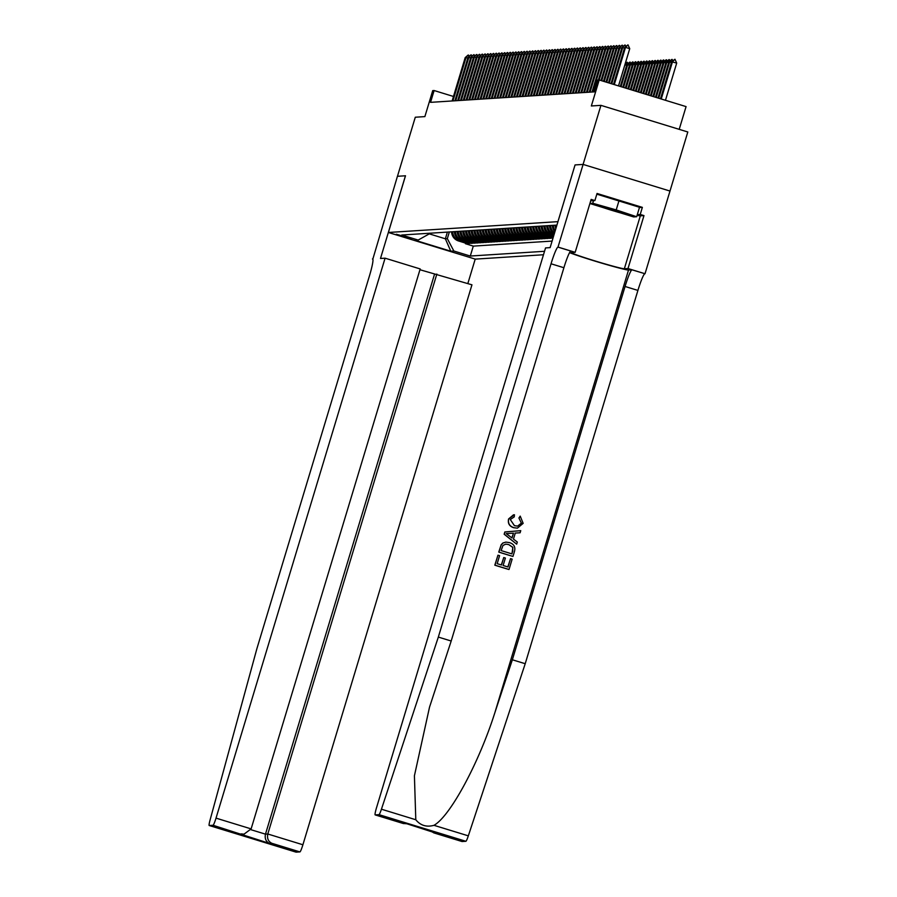 <?xml version="1.0" encoding="UTF-8"?>
<svg xmlns="http://www.w3.org/2000/svg" width="897" height="897" viewBox="0 0 897 897"><rect width="100%" height="100%" fill="white"/><g stroke="black" fill="none" stroke-linecap="round" stroke-linejoin="round"><path stroke-width="1.35" d="M679.208 129.347L686.07 106.608L599.196 79.979L597.794 80.068L594.229 91.875L430.549 102.348L434.114 90.53L432.713 90.619L424.875 116.61L415.289 117.227L397.461 176.294L405.5 175.778L388.379 232.48L557.968 221.649M575.055 164.936L550.13 247.617L545.544 247.92L376.482 807.861A7.411 0.785 -73 0 0 375.148 814.891A7.411 0.785 -73 0 0 375.181 814.902L379.005 814.655A7.411 0.785 -73 0 0 381.438 809.206L438.33 637.083L551.038 263.785A17.29 1.839 107 0 1 557.99 247.124L583.106 164.42L669.992 191.05L687.808 131.982L600.934 105.353L583.095 164.42L575.055 164.936L557.934 221.637M388.379 232.48L475.264 259.121L543.47 254.759M451.583 231.83A9.878 9.811 86.3 0 0 458.535 240.968L467.102 243.603L465.431 243.704L465.599 243.143M452.693 231.762A9.878 9.811 86.3 0 0 459.656 240.901L468.223 243.524L468.402 242.964M468.223 243.524L469.905 243.423L461.338 240.788A9.878 9.811 86.3 0 1 454.375 231.65M457.178 231.471A9.878 9.811 86.3 0 0 464.13 240.609L472.708 243.244L471.026 243.345L471.194 242.784M459.97 231.291A9.878 9.811 86.3 0 0 466.933 240.43L475.5 243.065L473.818 243.165L473.997 242.605M462.774 231.112A9.878 9.811 86.3 0 0 469.725 240.261L478.303 242.885L476.621 242.986L476.789 242.425M465.565 230.933A9.878 9.811 86.3 0 0 472.528 240.082L481.095 242.706L479.413 242.807L479.592 242.246M468.369 230.753A9.878 9.811 86.3 0 0 475.32 239.903L483.898 242.526L482.216 242.639L482.384 242.067M471.16 230.585A9.878 9.811 86.3 0 0 478.123 239.723L486.69 242.347L485.008 242.459L485.187 241.887M473.964 230.406A9.878 9.811 86.3 0 0 480.915 239.544L489.493 242.168L487.811 242.28L487.979 241.708M476.756 230.226A9.878 9.811 86.3 0 0 483.718 239.364L492.285 241.988L490.614 242.1L490.782 241.528M479.559 230.047A9.878 9.811 86.3 0 0 486.51 239.185L495.088 241.809L493.406 241.921L493.574 241.349M482.351 229.867A9.878 9.811 86.3 0 0 489.314 239.006L497.88 241.629L496.209 241.742L496.377 241.17M485.154 229.688A9.878 9.811 86.3 0 0 492.117 238.826L500.683 241.45L499.001 241.562L499.169 240.99M487.957 229.509A9.878 9.811 86.3 0 0 494.909 238.647L503.475 241.271L501.804 241.383L501.972 240.811M490.749 229.329A9.878 9.811 86.3 0 0 497.712 238.467L506.278 241.091L504.596 241.203L504.776 240.631M493.552 229.15A9.878 9.811 86.3 0 0 500.504 238.288L509.07 240.912L507.399 241.024L507.567 240.452M496.344 228.97A9.878 9.811 86.3 0 0 503.307 238.109L511.873 240.732L510.191 240.845L510.371 240.273M499.147 228.791A9.878 9.811 86.3 0 0 506.099 237.929L514.676 240.553L512.994 240.665L513.162 240.093M501.939 228.612A9.878 9.811 86.3 0 0 508.902 237.75L517.468 240.374L515.786 240.486L515.966 239.914M504.742 228.432A9.878 9.811 86.3 0 0 511.694 237.57L520.271 240.194L518.589 240.306L518.758 239.734M507.534 228.253A9.878 9.811 86.3 0 0 514.497 237.391L523.063 240.015L521.381 240.127L521.561 239.555M510.337 228.073A9.878 9.811 86.3 0 0 517.289 237.212L525.866 239.835L524.184 239.948L524.353 239.376M513.129 227.894A9.878 9.811 86.3 0 0 520.092 237.032L528.658 239.667L526.988 239.768L527.156 239.196M515.932 227.715A9.878 9.811 86.3 0 0 522.884 236.853L531.461 239.488L529.779 239.589L529.948 239.017M518.724 227.535A9.878 9.811 86.3 0 0 525.687 236.673L534.253 239.308L532.583 239.409L532.751 238.837M521.527 227.356A9.878 9.811 86.3 0 0 528.479 236.494L537.056 239.129L535.374 239.23L535.543 238.658M524.319 227.176A9.878 9.811 86.3 0 0 531.282 236.315L539.848 238.95L538.178 239.05L538.346 238.479M527.122 226.997A9.878 9.811 86.3 0 0 534.085 236.135L542.651 238.77L540.969 238.871L541.149 238.31M529.925 226.818A9.878 9.811 86.3 0 0 536.877 235.956L545.443 238.591L543.773 238.692L543.941 238.131M532.717 226.638A9.878 9.811 86.3 0 0 539.68 235.776L548.246 238.411L546.565 238.512L546.744 237.952M535.52 226.459A9.878 9.811 86.3 0 0 542.472 235.597L551.05 238.232L549.368 238.333L549.536 237.772M553 238.109L552.339 237.593M410.972 238.692L396.362 234.252L411.084 238.344M556.925 225.091L401.733 235.025L418.17 240.06L430.504 233.175M447.39 232.099L445.361 238.793L447.323 238.669L453.86 251.003L470.297 256.037L544.524 251.295M453.86 251.003L450.787 251.205L415.098 240.261L418.17 240.06M465.431 243.704L473.291 246.114L552.104 241.08M546.71 225.752A9.878 9.811 86.3 0 0 553.662 234.891L553.942 234.969M553.774 235.541L551.991 234.992A9.878 9.811 -93.7 0 1 545.028 225.853M543.907 225.921A9.878 9.811 86.3 0 0 550.87 235.07L553.662 235.922M553.494 236.494L549.188 235.171A9.878 9.811 -93.7 0 1 542.225 226.033M541.115 226.1A9.878 9.811 86.3 0 0 548.067 235.249L553.371 236.875M553.202 237.436L546.385 235.35A9.878 9.811 -93.7 0 1 539.433 226.212M538.312 226.279A9.878 9.811 86.3 0 0 545.275 235.429L553.09 237.817M552.16 238.154L543.593 235.53A9.878 9.811 -93.7 0 1 536.63 226.392M549.368 238.333L540.79 235.709A9.878 9.811 -93.7 0 1 533.838 226.571M546.565 238.512L537.998 235.889A9.878 9.811 -93.7 0 1 531.035 226.75M543.773 238.692L535.195 236.068A9.878 9.811 -93.7 0 1 528.243 226.93M540.969 238.871L532.403 236.247A9.878 9.811 -93.7 0 1 525.44 227.109M538.178 239.05L529.6 236.427A9.878 9.811 -93.7 0 1 522.648 227.289M535.374 239.23L526.808 236.606A9.878 9.811 -93.7 0 1 519.845 227.468M532.583 239.409L524.005 236.786A9.878 9.811 -93.7 0 1 517.053 227.647M529.779 239.589L521.213 236.965A9.878 9.811 -93.7 0 1 514.25 227.827M526.988 239.768L518.41 237.144A9.878 9.811 -93.7 0 1 511.458 228.006M524.184 239.948L515.618 237.324A9.878 9.811 -93.7 0 1 508.655 228.186M521.381 240.127L512.815 237.503A9.878 9.811 -93.7 0 1 505.863 228.365M518.589 240.306L510.023 237.683A9.878 9.811 -93.7 0 1 503.06 228.544M515.786 240.486L507.22 237.862A9.878 9.811 -93.7 0 1 500.257 228.724M512.994 240.665L504.417 238.041A9.878 9.811 -93.7 0 1 497.465 228.892M510.191 240.845L501.625 238.221A9.878 9.811 -93.7 0 1 494.662 229.071M507.399 241.024L498.822 238.4A9.878 9.811 -93.7 0 1 491.87 229.251M504.596 241.203L496.03 238.568A9.878 9.811 -93.7 0 1 489.067 229.43M501.804 241.383L493.227 238.748A9.878 9.811 -93.7 0 1 486.275 229.61M499.001 241.562L490.435 238.927A9.878 9.811 -93.7 0 1 483.472 229.789M496.209 241.742L487.632 239.107A9.878 9.811 -93.7 0 1 480.68 229.968M493.406 241.921L484.84 239.286A9.878 9.811 -93.7 0 1 477.877 230.148M490.614 242.1L482.037 239.465A9.878 9.811 -93.7 0 1 475.085 230.327M487.811 242.28L479.245 239.645A9.878 9.811 -93.7 0 1 472.282 230.507M485.008 242.459L476.442 239.824A9.878 9.811 -93.7 0 1 469.49 230.686M482.216 242.639L473.65 240.004A9.878 9.811 -93.7 0 1 466.687 230.865M479.413 242.807L470.847 240.183A9.878 9.811 -93.7 0 1 463.895 231.045M476.621 242.986L468.055 240.362A9.878 9.811 -93.7 0 1 461.092 231.224M473.818 243.165L465.251 240.542A9.878 9.811 -93.7 0 1 458.289 231.404M471.026 243.345L462.448 240.721A9.878 9.811 -93.7 0 1 455.497 231.583M449.341 231.975L447.323 238.669M610.487 48.976L608.727 48.438L591.347 105.969L600.934 105.353M453.467 96.472L434.114 90.53M429.551 233.949L445.361 238.793L450.787 251.205M473.291 246.114L470.297 256.037M549.502 225.573A9.878 9.811 86.3 0 0 554.312 233.758M554.066 234.566A9.878 9.811 -93.7 0 1 547.832 225.674M552.305 225.394A9.878 9.811 86.3 0 0 554.907 231.785M554.525 233.063A9.878 9.811 -93.7 0 1 550.623 225.495M555.097 225.214A9.878 9.811 86.3 0 0 555.848 228.679M555.232 230.72A9.878 9.811 -93.7 0 1 553.427 225.315M556.409 226.795A9.878 9.811 -93.7 0 1 556.218 225.136M467.797 58.114L466.036 57.565L452.951 100.913M452.11 100.969L465.195 57.621L468.099 55.076L469.479 56.141M468.514 55.053L465.195 57.621M600.889 205.985A16.056 0.639 -163.2 0 0 597.873 205.424A16.056 0.639 -163.2 0 0 607.762 209.091A16.056 0.639 -163.2 0 0 625.512 214.215A16.056 0.639 -163.2 0 0 628.539 214.686A16.056 0.639 -163.2 0 0 617.629 210.795A16.056 0.639 -163.2 0 0 600.889 205.985M596.83 194.167L639.516 207.285L636.668 216.738L633.641 216.928L589.901 203.518M589.923 203.451L592.749 203.271L616.217 209.909L636.668 216.738M593.545 200.648L592.749 203.271M619.076 200.457L616.217 209.909M385.082 258.179L216.02 818.131L251.126 828.895L420.188 268.943L385.082 258.179L380.496 258.471L405.455 175.778L397.438 176.294L372.838 259.098M419.942 269.728L471.957 284.82L302.906 844.761A7.411 0.785 107 0 1 299.923 851.903L296.1 852.15A7.411 0.785 107 0 1 296.066 852.15L209.192 825.509A7.411 0.785 -73 0 1 210.033 820.172L256.89 648.688L369.598 275.39A17.29 1.839 -73 0 0 372.704 258.986A17.29 1.839 -73 0 0 372.625 258.975L372.479 258.986M299.923 851.903L271.858 843.303L269.537 843.449L213.038 825.274L209.225 825.509L296.1 852.15M475.219 259.11L467.842 283.553M436.85 274.056L267.799 833.997L302.906 844.761M213.038 825.274A7.411 0.785 -73 0 0 216.02 818.131M434.529 274.202L265.478 834.154L267.799 833.997C266.902 838.415 268.259 841.521 271.858 843.303M269.537 843.449C265.938 841.666 264.581 838.56 265.478 834.154L250.835 829.669M238.781 834.019L244.006 834.165L251.126 828.895M241.102 833.874L244.006 834.165M510.528 558.629L512.153 559.123L509.025 569.483L494.942 565.166L497.958 555.176L499.584 555.669L497.173 563.664L501.501 564.998L503.755 557.542L505.381 558.046L503.127 565.491L508.005 566.982L510.528 558.629L507.859 566.938M503.755 557.542L501.3 564.931M497.958 555.176L494.819 565.177A32.169 1.278 -163.2 0 0 508.902 569.494L509.025 569.483M505.841 542.113L502.791 543.044L501.176 544.804L498.766 552.092A32.169 1.278 -163.2 0 0 512.849 556.409L498.889 552.081L501.311 544.793L502.948 543.044L505.841 542.113L509.373 542.584C513.88 543.952 515.596 546.856 514.508 551.319L512.983 556.398M519.15 517.984L520.215 516.123L518.926 517.995L521.314 523.052L518.926 517.995M513.544 514.788L508.577 518.971C507.668 523.355 509.35 526.27 513.622 527.694L517.434 528.12L513.622 527.694M569.561 252.629A32.169 1.278 -163.2 0 0 602.257 263.292A32.169 1.278 -163.2 0 0 628.517 270.042L632.015 269.818L645.021 273.742L669.992 191.05M438.33 637.083L451.191 641.019L429.528 707.15L414.414 775.782L415.793 819.746C420.458 825.498 426.512 827.359 433.969 825.318C450.081 816.438 478.863 763.19 494.909 712.554L512.355 659.777L625.063 286.479A17.29 1.839 107 0 1 632.015 269.818M520.753 530.654L504.843 531.966L504.159 534.22L516.672 544.165L504.282 534.22L504.966 531.966L520.753 530.654L520.114 532.773L515.293 533.053L513.465 539.097L517.311 542.046L516.672 544.165M515.08 533.076L520.114 532.773M583.106 164.42L575.089 164.925M512.355 659.777L525.216 663.713L637.913 290.415A17.29 1.839 107 0 1 644.865 273.753M557.99 247.124L570.851 251.059A17.29 1.839 107 0 0 563.899 267.721L451.191 641.019M375.181 814.902L403.235 823.502L405.567 823.356L462.056 841.532L465.879 841.285L379.005 814.655M433.969 825.318L468.324 835.847L525.216 663.713M558.147 247.112L575.168 252.326L591.145 199.403L594.902 200.558L590.719 200.827M639.438 207.555L642.364 207.364L597.043 193.472L594.902 200.558M642.364 207.364L640.223 214.45L643.979 215.605L628.001 268.528L645.021 273.742M575.168 252.326L571.512 252.562A27.785 1.11 -163.2 0 0 571.333 252.629A27.785 1.11 -163.2 0 0 596.191 261.296A27.785 1.11 -163.2 0 0 624.346 268.764L628.001 268.528M468.324 835.847A7.411 0.785 107 0 1 465.879 841.285M643.979 215.605L640.323 215.841A27.785 1.11 16.8 0 1 637.094 215.291M637.296 214.641L640.223 214.45M403.235 823.502L406.823 823.749M436.323 832.786L435.695 832.595M434.002 832.932L430.392 830.97M513.846 527.671C509.541 526.259 507.825 523.343 508.689 518.959L514.441 514.755L514.261 516.885L510.292 519.554L514.441 525.676L517.614 526.113L521.471 523.041M520.215 516.123L523.153 523.355L517.434 528.12M508.565 535.352L512.019 537.998L513.488 533.166L506.256 533.592L508.565 535.352M513.488 533.166L511.851 537.864M509.361 533.401L513.263 533.177M511.952 553.898L512.849 547.327L508.734 544.58L505.785 544.131L502.982 545.454L501.12 550.579L511.952 553.898M512.837 550.982L511.806 553.853M512.849 547.327L512.669 550.993M508.734 544.58L512.669 547.338M470.589 57.935L468.839 57.397L455.743 100.733M454.914 100.789L467.999 57.442L470.891 54.896L472.271 55.973M471.317 54.874L467.999 57.442M473.392 57.756L471.631 57.217L458.546 100.554M457.705 100.61L470.79 57.262L473.694 54.717L475.074 55.793M474.109 54.695L470.79 57.262M476.184 57.576L474.435 57.038L461.338 100.374M460.509 100.43L473.594 57.083L476.486 54.538L477.866 55.614M476.912 54.515L473.594 57.083M478.987 57.397L477.226 56.859L464.141 100.195M463.3 100.251L476.385 56.903L479.29 54.358L480.669 55.435M479.704 54.336L476.385 56.903M481.779 57.217L480.03 56.679L466.945 100.016M466.104 100.072L479.189 56.724L482.081 54.179L483.461 55.255M482.508 54.156L479.189 56.724M484.582 57.038L482.821 56.5L469.736 99.836M468.896 99.892L481.981 56.545L484.885 54.011L486.264 55.076M485.299 53.977L481.981 56.545M487.385 56.859L485.625 56.32L472.54 99.668M471.699 99.713L484.784 56.376L487.676 53.831L489.056 54.896M488.103 53.798L484.784 56.376M490.177 56.679L488.417 56.141L475.332 99.489M474.491 99.533L487.576 56.197L490.48 53.652L491.859 54.717M490.894 53.618L487.576 56.197M492.98 56.5L491.22 55.962L478.135 99.309M477.294 99.354L490.379 56.018L493.272 53.472L494.651 54.538M493.698 53.439L490.379 56.018M495.772 56.32L494.012 55.782L480.927 99.13M480.086 99.175L493.171 55.838L496.075 53.293L497.454 54.358M496.49 53.259L493.171 55.838M498.575 56.141L496.815 55.603L483.73 98.95M482.889 98.995L495.974 55.659L498.878 53.114L500.246 54.179M499.293 53.08L495.974 55.659M501.367 55.962L499.607 55.423L486.522 98.771M485.681 98.827L498.777 55.479L501.67 52.934L503.049 53.999M502.085 52.901L498.777 55.479M504.17 55.782L502.41 55.244L489.325 98.592M488.484 98.648L501.569 55.3L504.473 52.755L505.852 53.82M504.888 52.721L501.569 55.3M506.962 55.603L505.202 55.065L492.117 98.412M491.276 98.468L504.372 55.121L507.265 52.575L508.644 53.641M507.691 52.542L504.372 55.121M509.765 55.423L508.005 54.885L494.92 98.233M494.079 98.289L507.164 54.941L510.068 52.396L511.447 53.461M510.483 52.362L507.164 54.941M512.557 55.244L510.808 54.706L497.712 98.053M496.882 98.109L509.967 54.762L512.86 52.217L514.239 53.282M513.286 52.183L509.967 54.762M515.36 55.065L513.6 54.526L500.515 97.874M499.674 97.93L512.759 54.582L515.663 52.037L517.042 53.102M516.078 52.015L512.759 54.582M518.152 54.885L516.403 54.347L503.307 97.695M502.477 97.751L515.562 54.403L518.455 51.858L519.834 52.923M518.881 51.835L515.562 54.403M520.955 54.706L519.195 54.168L506.11 97.515M505.269 97.571L518.354 54.224L521.258 51.678L522.637 52.744M521.673 51.656L518.354 54.224M523.747 54.526L521.998 53.988L508.913 97.336M508.072 97.392L521.157 54.044L524.05 51.499L525.429 52.564M524.476 51.477L521.157 54.044M526.55 54.347L524.79 53.809L511.705 97.156M510.864 97.212L523.949 53.865L526.853 51.32L528.232 52.385M527.268 51.297L523.949 53.865M529.353 54.168L527.593 53.629L514.508 96.977M513.667 97.033L526.752 53.685L529.645 51.14L531.024 52.205M530.071 51.118L526.752 53.685M532.145 53.988L530.385 53.45L517.3 96.798M516.459 96.854L529.544 53.506L532.448 50.961L533.827 52.026M532.863 50.938L529.544 53.506M534.948 53.809L533.188 53.271L520.103 96.618M519.262 96.674L532.347 53.327L535.24 50.781L536.619 51.847M535.666 50.759L532.347 53.327M537.74 53.629L535.98 53.091L522.895 96.439M522.054 96.495L535.15 53.147L538.043 50.602L539.422 51.667M538.458 50.58L535.15 53.147M540.543 53.461L538.783 52.912L525.698 96.259M524.857 96.315L537.942 52.968L540.846 50.423L542.214 51.488M541.261 50.4L537.942 52.968M543.335 53.282L541.575 52.732L528.49 96.08M527.649 96.136L540.745 52.788L543.638 50.243L545.017 51.308M544.053 50.221L540.745 52.788M546.138 53.102L544.378 52.564L531.293 95.901M530.452 95.957L543.537 52.609L546.441 50.064L547.82 51.14M546.856 50.041L543.537 52.609M548.93 52.923L547.181 52.385L534.085 95.721M533.244 95.777L546.34 52.43L549.233 49.884L550.612 50.961M549.659 49.862L546.34 52.43M551.733 52.744L549.973 52.205L536.888 95.542M536.047 95.598L549.132 52.25L552.036 49.705L553.415 50.781M552.451 49.683L549.132 52.25M554.525 52.564L552.776 52.026L539.68 95.362M538.85 95.418L551.935 52.071L554.828 49.526L556.207 50.602M555.254 49.503L551.935 52.071M557.329 52.385L555.568 51.847L542.483 95.183M541.642 95.239L554.727 51.891L557.631 49.346L559.01 50.423M558.046 49.324L554.727 51.891M560.12 52.205L558.371 51.667L545.275 95.004M544.445 95.06L557.53 51.712L560.423 49.178L561.802 50.243M560.849 49.144L557.53 51.712M562.924 52.026L561.163 51.488L548.078 94.835M547.237 94.88L560.322 51.544L563.226 48.999L564.605 50.064M563.641 48.965L560.322 51.544M565.727 51.847L563.966 51.308L550.881 94.656M550.04 94.701L563.125 51.364L566.018 48.819L567.397 49.884M566.444 48.786L563.125 51.364M568.519 51.667L566.758 51.129L553.673 94.477M552.832 94.521L565.917 51.185L568.821 48.64L570.2 49.705M569.236 48.606L565.917 51.185M571.322 51.488L569.561 50.95L556.476 94.297M555.635 94.342L568.72 51.006L571.613 48.46L572.992 49.526M572.039 48.427L568.72 51.006M574.114 51.308L572.353 50.77L559.268 94.118M558.427 94.163L571.512 50.826L574.416 48.281L575.796 49.346M574.831 48.247L571.512 50.826M576.917 51.129L575.156 50.591L562.071 93.938M561.23 93.994L574.315 50.647L577.208 48.102L578.587 49.167M577.634 48.068L574.315 50.647M579.709 50.95L577.948 50.411L564.863 93.759M564.022 93.815L577.119 50.467L580.011 47.922L581.391 48.987M580.426 47.889L577.119 50.467M625.131 63.934L626.969 62.319L628.349 63.384M626.678 65.346L624.873 64.808M618.549 85.91L624.917 64.808L627.395 62.285M582.512 50.77L580.751 50.232L567.666 93.58M566.826 93.636L579.911 50.288L582.815 47.743L584.194 48.808M583.229 47.709L579.911 50.288M629.47 65.167L626.868 64.685L620.298 86.448M626.868 64.685L629.772 62.14L631.152 63.205M621.06 86.673L627.709 64.629L630.187 62.106M585.304 50.591L583.543 50.053L570.458 93.4M569.617 93.456L582.714 50.109L585.606 47.563L586.986 48.629M586.033 47.53L582.714 50.109M632.273 64.988L629.672 64.506L622.81 87.222M629.672 64.506L632.564 61.96L633.944 63.025M623.572 87.446L630.513 64.449L632.99 61.938M588.107 50.411L586.346 49.873L573.261 93.221M572.421 93.277L585.506 49.929L588.41 47.384L589.789 48.449M588.824 47.35L585.506 49.929M635.065 64.808L632.463 64.326L625.321 87.984M632.463 64.326L635.368 61.781L636.747 62.846M626.084 88.22L633.304 64.27L635.782 61.758M590.899 50.232L589.15 49.694L576.053 93.041M575.224 93.097L588.309 49.75L591.201 47.205L592.581 48.27M591.628 47.182L588.309 49.75M637.868 64.629L635.267 64.147L627.833 88.758M635.267 64.147L638.171 61.601L639.539 62.667M628.595 88.982L636.108 64.091L638.586 61.579M593.702 50.053L591.942 49.514L578.857 92.862M578.016 92.918L591.101 49.57L594.005 47.025L595.384 48.09M594.419 47.003L591.101 49.57M640.66 64.449L638.07 63.967L630.344 89.532M638.07 63.967L640.963 61.422L642.342 62.487M631.107 89.756L638.899 63.911L641.377 61.4M596.494 49.873L594.745 49.335L581.648 92.683M580.819 92.739L593.904 49.391L596.797 46.846L598.176 47.911M597.223 46.823L593.904 49.391M643.463 64.27L640.862 63.788L632.856 90.294M640.862 63.788L643.766 61.243L645.145 62.308M633.618 90.53L641.703 63.732L644.181 61.22M599.297 49.694L597.537 49.156L584.452 92.503M583.611 92.559L596.696 49.212L599.6 46.666L600.979 47.732M600.015 46.644L596.696 49.212M646.255 64.091L643.665 63.609L635.368 91.068M643.665 63.609L646.558 61.063L647.937 62.128M636.119 91.292L644.495 63.552L646.984 61.041M602.089 49.514L600.34 48.976L587.255 92.324M586.414 92.38L599.499 49.032L602.392 46.487L603.771 47.552M602.818 46.465L599.499 49.032M649.058 63.911L646.457 63.429L637.879 91.842M646.457 63.429L649.361 60.884L650.74 61.949M638.63 92.066L647.298 63.373L649.776 60.861M604.892 49.335L603.132 48.797L590.047 92.144M589.206 92.2L602.291 48.853L605.195 46.308L606.574 47.373M605.61 46.285L602.291 48.853M651.85 63.732L649.26 63.25L640.391 92.604M649.26 63.25L652.153 60.704L653.532 61.77M641.142 92.84L650.101 63.194L652.579 60.682M607.695 49.156L605.935 48.617L592.85 91.965M592.009 92.021L605.094 48.673L607.987 46.128L609.366 47.193M608.413 46.106L605.094 48.673M654.653 63.552L652.052 63.07L642.902 93.378M652.052 63.07L654.956 60.525L656.335 61.59M643.654 93.602L652.893 63.014L655.371 60.503M598.366 80.024L607.886 48.494L610.79 45.949L612.169 47.014M611.205 45.926L607.886 48.494M657.445 63.373L654.855 62.891L645.414 94.151M654.855 62.891L657.748 60.346L659.127 61.411M646.165 94.376L655.696 62.835L658.174 60.323M613.29 48.797L611.53 48.259L601.719 80.752M600.968 80.517L610.689 48.315L613.582 45.769L614.961 46.835M614.008 45.747L610.689 48.315M660.248 63.205L657.647 62.712L647.926 94.914M657.647 62.712L660.551 60.166L661.93 61.231M648.677 95.149L658.488 62.655L660.966 60.144M616.082 48.629L614.322 48.079L604.23 81.515M603.479 81.291L613.481 48.135L616.385 45.59L617.764 46.655M616.8 45.568L613.481 48.135M663.04 63.025L660.45 62.532L650.437 95.687M660.45 62.532L663.343 59.987L664.722 61.052M651.188 95.912L661.291 62.487L663.769 59.964M618.885 48.449L617.125 47.9L606.742 82.289M605.991 82.053L616.284 47.956L619.188 45.411L620.556 46.476M619.603 45.388L616.284 47.956M665.843 62.846L663.242 62.353L652.949 96.461M663.242 62.353L666.146 59.807L667.525 60.884M653.7 96.685L664.083 62.308L666.561 59.785M621.677 48.27L619.917 47.732L609.254 83.062M608.502 82.827L619.087 47.776L621.98 45.231L623.359 46.296M622.395 45.209L619.087 47.776M668.646 62.667L666.045 62.173L655.46 97.224M666.045 62.173L668.938 59.628L670.317 60.704M656.212 97.459L666.886 62.128L669.364 59.606M624.48 48.09L622.72 47.552L611.765 83.825M611.014 83.6L621.879 47.597L624.783 45.052L626.162 46.128M625.198 45.029L621.879 47.597M671.438 62.487L668.837 61.994L657.972 97.997M668.837 61.994L671.741 59.449L673.12 60.525M658.723 98.222L669.678 61.949L672.156 59.426M613.526 84.363L624.682 47.418L628.001 44.85L625.512 47.373L629.739 48.662L618.504 85.899M624.682 47.418L625.512 47.373L614.277 84.598M628.001 44.85L629.739 48.662M665.462 100.296L676.708 63.059L671.64 61.815L660.484 98.771M671.64 61.815L674.959 59.247L676.708 63.059M661.235 98.995L672.481 61.77L674.959 59.247M459.656 240.901L458.535 240.968M551.991 234.992L550.87 235.07M549.188 235.171L548.067 235.249M546.385 235.35L545.275 235.429M543.593 235.53L542.472 235.597M540.79 235.709L539.68 235.776M537.998 235.889L536.877 235.956M535.195 236.068L534.085 236.135M532.403 236.247L531.282 236.315M529.6 236.427L528.479 236.494M526.808 236.606L525.687 236.673M524.005 236.786L522.884 236.853M521.213 236.965L520.092 237.032M518.41 237.144L517.289 237.212M515.618 237.324L514.497 237.391M512.815 237.503L511.694 237.57M510.023 237.683L508.902 237.75M507.22 237.862L506.099 237.929M504.417 238.041L503.307 238.109M501.625 238.221L500.504 238.288M498.822 238.4L497.712 238.467M496.03 238.568L494.909 238.647M493.227 238.748L492.117 238.826M490.435 238.927L489.314 239.006M487.632 239.107L486.51 239.185M484.84 239.286L483.718 239.364M482.037 239.465L480.915 239.544M479.245 239.645L478.123 239.723M476.442 239.824L475.32 239.903M473.65 240.004L472.528 240.082M470.847 240.183L469.725 240.261M468.055 240.362L466.933 240.43M465.251 240.542L464.13 240.609M462.448 240.721L461.338 240.788M494.909 712.554L628.517 270.042M625.063 286.479L637.913 290.415M563.899 267.721L551.038 263.785M381.438 809.206L415.793 819.746M640.323 215.841L624.346 268.764M375.148 814.891L403.493 823.581M436.009 832.696L405.814 823.435M433.688 832.842L462.033 841.532"/></g></svg>

